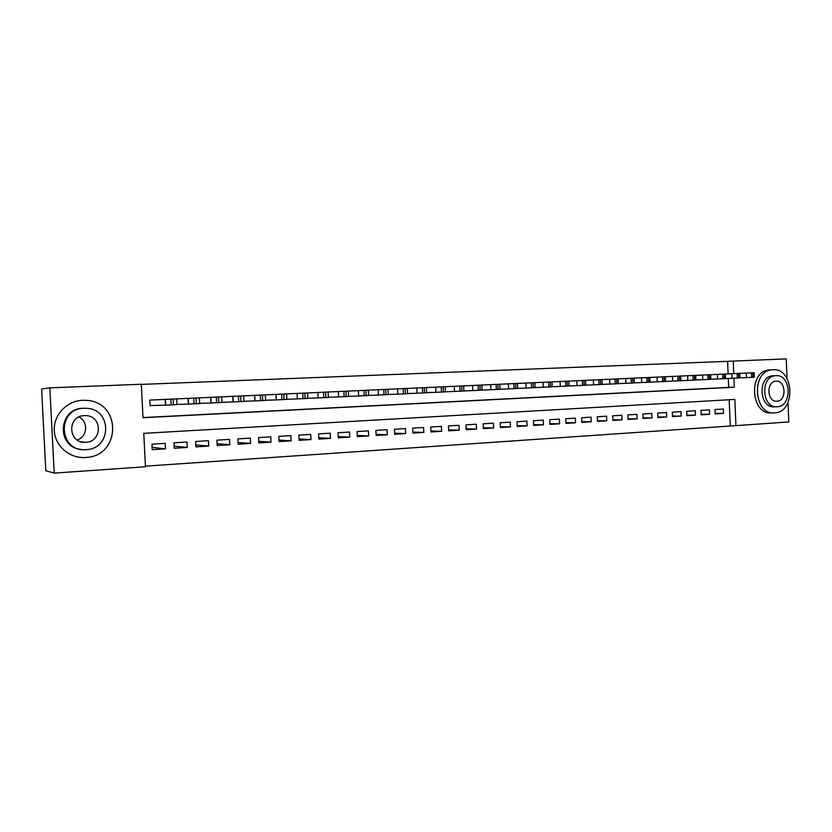 <?xml version="1.0" encoding="UTF-8"?>
<svg xmlns="http://www.w3.org/2000/svg" width="832" height="832" viewBox="0 0 832 832"><rect width="100%" height="100%" fill="white"/><g stroke="black" fill="none" stroke-linecap="round" stroke-linejoin="round"><path stroke-width="1.25" d="M788.008 402.636L788.788 421.949L735.925 425.63L734.843 399.433L143.78 433.337L145.454 466.752L54.205 473.106L49.837 387.858L141.326 384.259L143 417.726L734.334 387.202L733.959 378.206M145.423 466.159L735.925 425.63M49.837 387.858L41.6 388.929L45.802 470.714L54.205 473.106M150.883 400.046L149.77 400.098L150.051 405.61L151.164 405.558M715.156 413.379L723.518 413.379L715.177 413.91L715 409.542L723.341 409.022L723.518 413.379M701.116 414.263L709.582 414.263L701.137 414.804L700.95 410.405L709.405 409.885L709.582 414.263M686.889 415.147L695.469 415.158L686.91 415.698L686.722 411.278L695.282 410.748L695.469 415.158M672.474 416.052L681.169 416.073L672.495 416.614L672.308 412.162L680.982 411.632L681.169 416.073M657.862 416.957L666.671 416.988L657.883 417.55L657.696 413.067L666.484 412.526L666.671 416.988M643.063 417.882L651.986 417.924L643.084 418.486L642.897 413.972L651.799 413.421L651.986 417.924M628.056 418.818L637.114 418.87L628.087 419.442L627.89 414.898L636.917 414.336L637.114 418.87M612.851 419.754L622.024 419.827L612.882 420.41L612.685 415.834L621.837 415.272L622.024 419.827M597.438 420.711L606.746 420.794L597.47 421.387L597.272 416.78L606.538 416.208L606.746 420.794M581.818 421.689L591.25 421.782L581.849 422.375L581.641 417.737L591.042 417.165L591.25 421.782M565.978 422.666L575.536 422.781L566.01 423.384L565.802 418.714L575.338 418.132L575.536 422.781M549.921 423.665L559.614 423.79L549.952 424.403L549.744 419.702L559.406 419.11L559.614 423.79M533.634 424.663L543.462 424.819L533.666 425.443L533.458 420.701L543.254 420.098L543.462 424.819M517.119 425.682L527.093 425.859L517.15 426.494L516.942 421.72L526.874 421.106L527.093 425.859M500.365 426.722L510.484 426.91L500.406 427.554L500.188 422.75L510.266 422.136L510.484 426.91M483.371 427.762L493.636 427.981L483.413 428.636L483.194 423.8L493.418 423.166L493.636 427.981M466.138 428.823L476.549 429.073L466.18 429.728L465.962 424.861L476.33 424.216L476.549 429.073M448.656 429.894L459.222 430.175L448.698 430.841L448.479 425.932L458.994 425.287L459.222 430.175M430.914 430.976L441.636 431.288L430.955 431.964L430.737 427.024L441.407 426.369L441.636 431.288M412.911 432.078L423.79 432.422L412.963 433.108L412.724 428.126L423.561 427.461L423.79 432.422M394.638 433.191L405.683 433.576L394.69 434.273L394.462 429.25L405.454 428.574L405.683 433.576M376.095 434.314L387.306 434.741L376.147 435.448L375.908 430.394L387.078 429.707L387.306 434.741M357.271 435.448L368.649 435.926L357.323 436.644L357.084 431.558L368.42 430.862L368.649 435.926M338.166 436.602L349.721 437.133L338.218 437.861L337.979 432.734L349.482 432.026L349.721 437.133M318.76 437.757L330.502 438.35L318.822 439.088L318.573 433.919L330.252 433.202L330.502 438.35M299.052 438.932L310.981 439.587L299.125 440.346L298.875 435.136L310.731 434.408L310.981 439.587M279.042 440.118L291.158 440.846L279.115 441.615L278.866 436.363L290.909 435.625L291.158 440.846M258.721 441.314L271.034 442.125L258.804 442.905L258.544 437.611L270.774 436.862L271.034 442.125M238.077 442.52L250.588 443.425L238.16 444.215L237.9 438.88L250.328 438.121L250.588 443.425M217.11 443.726L229.819 444.746L217.194 445.546L216.934 440.17L229.559 439.4L229.819 444.746M195.801 444.943L208.718 446.087L195.894 446.898L195.624 441.48L208.447 440.7L208.718 446.087M174.138 446.16L187.273 447.45L174.242 448.282L173.971 442.822L187.013 442.01L187.273 447.45M730.257 425.558L729.186 399.755M165.214 443.352L151.975 444.174L152.246 449.675L165.485 448.833L165.214 443.352M728.104 373.901L727.584 361.317L141.336 384.415M143 417.581L728.666 387.379L728.302 378.446M727.584 361.317L786.23 358.894L787.02 378.435M733.772 373.641L733.242 360.974M728.666 387.379L734.334 387.202M152.131 447.377L165.485 448.833M739.981 377.874L746.429 377.614L746.242 373.079L754.083 372.726L754.27 377.239L746.429 377.614M649.834 377.447L746.242 373.079M774.665 412.849C796.058 412.443 794.248 367.806 772.907 369.72L771.68 369.834C750.984 371.54 753.698 414.877 774.353 412.859L774.665 412.849M776.194 406.796L774.353 406.817C759.325 408.45 757.349 376.896 772.429 375.825L773.989 375.752M777.13 406.786C792.594 406.557 791.284 374.202 775.861 375.648L775.133 375.71C760.032 376.782 762.018 408.439 777.067 406.796L777.13 406.786M776.09 381.181L775.715 381.212C765.908 381.805 767.146 402.355 776.911 401.253L776.953 401.253C786.906 401.055 786.011 380.214 776.09 381.181M769.974 369.855L768.758 369.97C748.093 371.686 750.807 414.877 771.42 412.87L773.334 412.859M85.602 457.517L86.913 457.402C120.661 455.146 121.441 403.239 87.797 400.462L82.69 400.265C66.862 400.816 53.362 415.022 54.278 430.529C54.954 446.046 69.815 458.692 85.602 457.517M81.026 449.374C56.118 447.294 58.115 408.314 83.096 408.283L84.042 408.262C56.337 408.512 58.583 452.421 86.122 449.644L86.414 449.623C111.665 448.739 112.258 409.604 87.058 408.325L84.011 408.262M84.386 415.626C66.716 415.823 67.943 443.789 85.55 442.302L85.748 442.291C102.398 441.958 102.617 415.99 85.966 415.626L84.386 415.626L85.966 415.626M78.894 417.03C88.608 421.554 87.495 436.727 77.199 440.024M725.494 378.56L732.077 378.29L731.89 373.724M739.794 373.37L739.981 377.926L732.077 378.29M710.819 379.246L717.527 378.976L717.33 374.39M725.306 374.026L725.504 378.612L717.527 378.976M695.937 379.954L702.77 379.683L702.582 375.055M710.622 374.691L710.819 379.298L702.77 379.683M680.846 380.671L687.814 380.39L687.617 375.731M695.739 375.367L695.937 380.006L687.814 380.39M665.548 381.389L672.651 381.108L672.454 376.418M680.649 376.043L680.846 380.723L672.651 381.108M650.042 382.127L657.28 381.836L657.082 377.114M665.35 376.74L665.548 381.451L657.28 381.836M634.306 382.866L641.69 382.574L641.482 377.822L649.834 377.437L650.042 382.179L641.69 382.574M585.541 380.359L641.482 377.822M618.353 383.625L625.882 383.323L625.674 378.539M634.109 378.154L634.306 382.928L625.882 383.323M602.17 384.384L609.846 384.082L609.638 379.257M618.145 378.872L618.353 383.687L609.846 384.082M585.759 385.164L593.57 384.852L593.362 379.995M601.962 379.61L602.17 384.457L593.57 384.852M569.098 385.954L577.075 385.642L576.857 380.744L585.541 380.349L585.759 385.226L577.075 385.642M388.003 389.303L576.857 380.744M552.198 386.745L560.331 386.433L560.113 381.503M568.89 381.108L569.098 386.017L560.331 386.433M535.059 387.556L543.338 387.234L543.119 382.273M551.99 381.867L552.209 386.818L543.338 387.234M517.66 388.378L526.094 388.055L525.876 383.053M534.841 382.647L535.059 387.629L526.094 388.055M500.001 389.21L508.602 388.887L508.373 383.843M517.442 383.438L517.66 388.461L508.602 388.887M482.071 390.062L490.838 389.73L490.61 384.654M499.772 384.238L500.001 389.293L490.838 389.73M463.871 390.915L472.815 390.582L472.576 385.466M481.842 385.05L482.071 390.146L472.815 390.582M445.401 391.789L454.511 391.446L454.272 386.298M463.642 385.871L463.882 391.009L454.511 391.446M426.639 392.673L435.916 392.33L435.687 387.14M445.172 386.703L445.401 391.882L435.916 392.33M407.586 393.578L417.05 393.224L416.811 387.993M426.4 387.556L426.639 392.777L417.05 393.224M388.242 394.482L397.883 394.129L397.634 388.856M407.347 388.419L407.597 393.671L397.883 394.129M368.586 395.408L378.414 395.054L378.165 389.74L388.284 389.282M368.597 395.522L368.347 390.187L378.165 389.74M388.003 389.293L388.242 394.586L378.414 395.054M348.618 396.354L358.634 395.99L358.384 390.634L368.628 390.177M343.73 391.31L348.67 391.071M348.629 396.469L348.379 391.092L358.384 390.634M368.888 395.512L358.634 395.99M328.37 397.301L338.541 396.947L338.281 391.55L343.907 391.29L344.157 396.698L338.541 396.947M176.665 398.882L319.935 392.392M307.778 398.268L318.126 397.914L317.897 392.465L338.281 391.55M348.92 396.458L344.157 396.698M328.11 392.007L328.37 397.426L323.752 397.665L318.126 397.914L317.897 392.465M286.863 399.256L297.367 398.902L297.107 393.411L297.367 398.902M307.528 392.943L307.788 398.403L297.44 398.892M265.606 400.254L276.286 399.901L276.016 394.368M286.603 393.89L286.874 399.402L276.286 399.901M243.984 401.274L254.842 400.92L254.571 395.335M265.346 394.846L265.606 400.4L254.842 400.92M222.009 402.303L233.054 401.95L232.783 396.323M243.724 395.824L243.994 401.43L233.054 401.95M199.659 403.343L210.891 403L210.61 397.332M221.738 396.822L222.019 402.47L210.891 403M176.935 404.404L188.354 404.071L188.074 398.351M199.389 397.831L199.67 403.53L194.064 403.822L188.552 404.061L188.209 398.341M150.051 405.59L165.443 405.153L165.152 399.381L176.665 398.861L176.946 404.612L165.443 405.153M149.77 400.098L165.152 399.381M753.116 377.312L752.929 372.778M751.691 377.374L751.504 372.84M738.795 377.988L738.598 373.422M737.35 378.061L737.162 373.485M724.277 378.674L724.079 374.078M722.81 378.747L722.623 374.14M709.561 379.371L709.363 374.743M708.074 379.444L707.886 374.816M694.637 380.078L694.45 375.419M693.139 380.151L692.942 375.492M679.515 380.796L679.318 376.106M677.986 380.869L677.789 376.178M664.175 381.524L663.978 376.802M662.636 381.597L662.428 376.865M648.627 382.262L648.419 377.499M647.057 382.335L646.859 377.572M632.85 383.011L632.653 378.217M631.259 383.084L631.062 378.29M616.855 383.77L616.647 378.945M615.243 383.843L615.035 379.018M600.631 384.54L600.413 379.673M598.988 384.613L598.78 379.756M584.168 385.32L583.95 380.422M582.504 385.403L582.286 380.494M567.455 386.11L567.247 381.181M565.781 386.194L565.562 381.254M550.514 386.911L550.295 381.95M548.798 386.994L548.579 382.023M533.312 387.733L533.094 382.73M531.575 387.816L531.357 382.803M515.85 388.554L515.632 383.521M514.093 388.638L513.864 383.594M498.139 389.397L497.91 384.322M496.35 389.48L496.122 384.394M480.147 390.25L479.918 385.133M478.338 390.333L478.098 385.216M461.885 391.113L461.656 385.965M460.044 391.206L459.805 386.048M443.342 391.997L443.102 386.797M441.47 392.09L441.23 386.88M424.518 392.891L424.268 387.65M422.614 392.985L422.375 387.743M405.392 393.796L405.142 388.523M403.458 393.89L403.218 388.606M385.965 394.722L385.715 389.397M383.999 394.815L383.76 389.49M366.226 395.658L365.976 390.291M364.239 395.751L363.99 390.385M346.185 396.604L345.925 391.196M325.811 397.571L325.551 392.122M323.752 397.665L323.492 392.215M305.105 398.549L304.845 393.058M303.014 398.653L302.754 393.151M284.066 399.547L283.795 394.014M281.944 399.651L281.674 394.108M262.673 400.566L262.402 394.982M260.52 400.67L260.25 395.075M240.926 401.596L240.656 395.97M238.732 401.7L238.462 396.063M218.816 402.646L218.535 396.968M216.58 402.75L216.31 397.072M196.331 403.707L196.05 397.987M194.064 403.822L193.773 398.091M173.462 404.799L173.17 399.017M171.153 404.903L170.862 399.121M776.308 401.263L776.953 401.253M772.429 375.825L775.133 375.71M771.68 369.834L768.758 369.97M80.974 441.761L85.55 442.302M338.551 396.947L338.291 391.55M276.38 399.89L276.11 394.358M254.966 400.91L254.696 395.335M233.199 401.939L232.929 396.313M211.068 402.99L210.787 397.322M165.651 405.142L165.37 399.37"/></g></svg>
